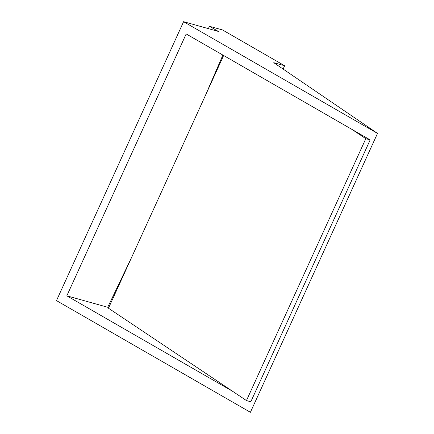<?xml version="1.0" encoding="UTF-8"?>
<svg xmlns="http://www.w3.org/2000/svg" width="434" height="434" viewBox="0 0 434 434"><rect width="100%" height="100%" fill="white"/><g stroke="black" fill="none" stroke-linecap="round" stroke-linejoin="round"><path stroke-width="0.65" d="M365.808 138.679L370.159 139.894L250.809 401.786L246.458 400.566L365.808 138.679L352.007 129.44L370.159 139.894M223.624 55.503L108.462 308.211L232.657 391.332L66.825 295.825L186.175 33.933L352.007 129.44M246.458 400.566L232.657 391.332M222.875 55.069L205.195 95.947M66.825 295.825L107.713 307.267L131.67 257.281M183.593 21.7L56.485 300.61L250.407 412.3L377.515 133.39L183.593 21.7L218.389 31.438L209.438 26.284L222.49 29.935L284.644 65.735L273.767 62.691L377.515 133.39M208.369 28.633L209.438 26.284M283.125 69.066L284.644 65.735M108.646 307.804L107.713 307.267"/></g></svg>
